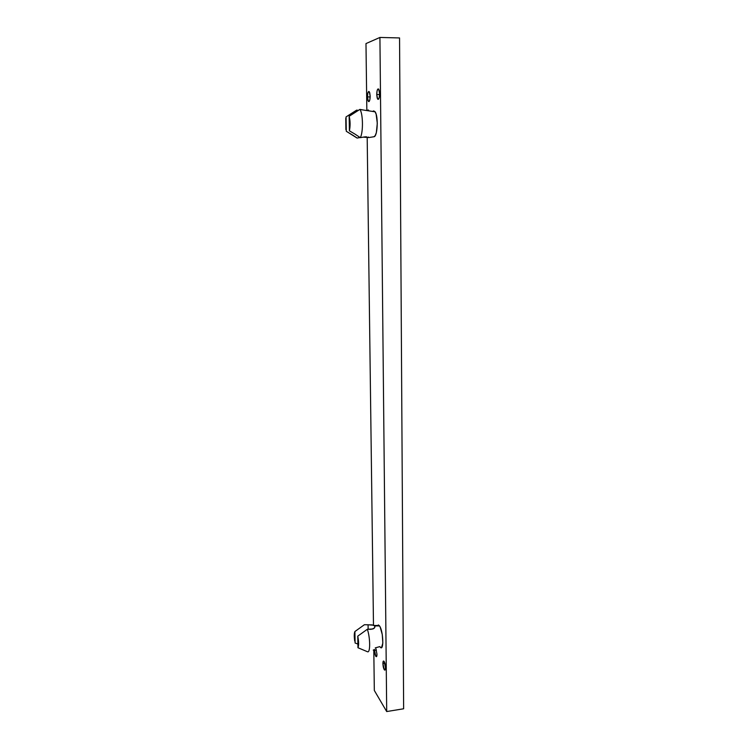 <?xml version="1.0" encoding="UTF-8"?>
<svg xmlns="http://www.w3.org/2000/svg" width="749" height="749" viewBox="0 0 749 749"><rect width="100%" height="100%" fill="white"/><g stroke="black" fill="none" stroke-linecap="round" stroke-linejoin="round"><path stroke-width="1.12" d="M376.738 94.505L379.603 94.533L376.738 94.505L377.196 98.1L378.217 99.392L379.228 97.604L379.612 93.765C379.443 98.053 378.788 99.832 377.646 99.093L376.738 94.505C376.897 90.226 377.552 88.448 378.704 89.178L379.612 93.765L379.144 90.142L378.114 88.878L377.112 90.695L376.738 94.505M382.898 663.539L384.864 663.249L382.898 663.539L384.228 669.662L385.136 669.906L385.482 667.602C385.454 669.662 385.117 670.458 384.471 669.971C383.572 668.707 383.048 666.563 382.898 663.539C382.926 661.479 383.263 660.684 383.909 661.17C384.808 662.425 385.332 664.569 385.482 667.602L384.143 661.461L383.245 661.236L382.898 663.539M374.519 650.366L376.391 650.095L374.519 650.366L375.783 656.283L376.635 656.48L376.962 654.214C376.944 656.236 376.625 657.023 376.007 656.564C375.155 655.366 374.659 653.297 374.519 650.366L374.537 649.533M367.469 96.902L370.165 96.921L367.469 96.902L367.909 100.385L368.873 101.639L369.809 99.917L370.165 96.2C370.025 100.319 369.416 102.042 368.349 101.368L367.469 96.902C367.6 92.782 368.208 91.06 369.294 91.724L370.165 96.2L369.725 92.689L368.751 91.453L367.815 93.204L367.469 96.902M353.818 135.841L346.3 131.29L345.776 118.239L345.879 129.614L346.047 116.919L356.674 110.112L358.434 110.421M368.658 137.582L373.891 136.758C377.505 137.058 378.563 116.292 375.109 111.816L373.592 110.889L372.918 111.273M368.798 137.526L363.171 137.151L368.798 137.526M368.527 137.207L368.059 137.02M366.533 136.777L364.426 136.936L366.533 136.777M360.297 137.657L364.426 136.936L360.297 137.657C363.34 132.639 363.087 113.445 359.894 109.401L359.969 109.513C363.106 113.773 363.302 132.695 360.297 137.657L354.951 134.09L360.297 137.657M364.07 110.131L359.894 109.401L349.156 116.282L349.399 130.822L350.101 123.416L349.156 116.282C350.326 120.945 350.41 125.795 349.399 130.822L354.951 134.09L349.399 130.822L349.156 116.282L359.894 109.401L364.07 110.131M368.489 110.815L368.48 110L367.328 110.272M357.891 644.037L355.101 643.016L354.904 631.529L354.258 635.152L354.717 641.032C354.052 636.378 354.118 633.214 354.904 631.529L364.389 624.722L372.169 624.9L374.743 625.93L374.725 627.54L372.955 628.991L367.338 629.263C370.259 637.446 370.455 652.707 367.665 651.817C370.455 652.707 370.259 637.446 367.338 629.263L357.769 636.144L357.956 647.735L358.621 643.185L357.769 636.144C358.827 641.65 358.893 645.516 357.956 647.735L367.665 651.817L357.956 647.735L357.769 636.144L367.338 629.263L371.064 629.319L374.004 628.383M380.426 647.408C384.087 651.134 383.245 630.827 379.528 625.93L374.743 625.93L379.528 625.93L378.311 624.928M403.636 708.779L399.554 37.937L403.636 708.779L386.699 711.55L374.322 690.456L373.798 649.889L374.322 690.456L386.699 711.55L379.921 37.45L386.699 711.55L403.636 708.779M373.479 625.125L367.188 137.498L373.479 625.125M366.841 110.318L365.98 43.582L379.921 37.45L399.554 37.937L379.921 37.45L365.98 43.582L366.841 110.318M376.962 654.214L375.932 648.756L376.962 654.214M373.891 136.758L375.221 135.606L376.344 132.648L377.29 123.276L376.138 114.204L374.959 111.601L373.592 110.889M375.23 647.913L379.762 646.621L380.979 647.707M381.522 647.604L382.833 643.082L382.262 634.515L380.155 627.044L379.209 625.518L377.402 625.509M363.415 625.471L364.389 624.722L368.077 624.778L368.143 629.272L368.077 624.778L373.77 625.228L374.743 625.93L374.772 627.447L374.743 625.93M355.101 643.016L354.904 631.529L364.389 624.722M373.227 650.104L374.575 649.505M374.968 626.651L374.303 628.102M360.11 137.526L357.095 138.05L354.464 136.271M357.095 138.05L346.3 131.29L346.047 116.919L356.674 110.112M368.48 110L367.722 110.215M378.61 99.102L377.646 99.093M385.155 669.868L384.471 669.971M376.644 656.47L376.007 656.564M369.229 101.377L368.349 101.368M359.969 109.513L375.109 111.816M374.285 625.481L379.209 625.518"/></g></svg>
